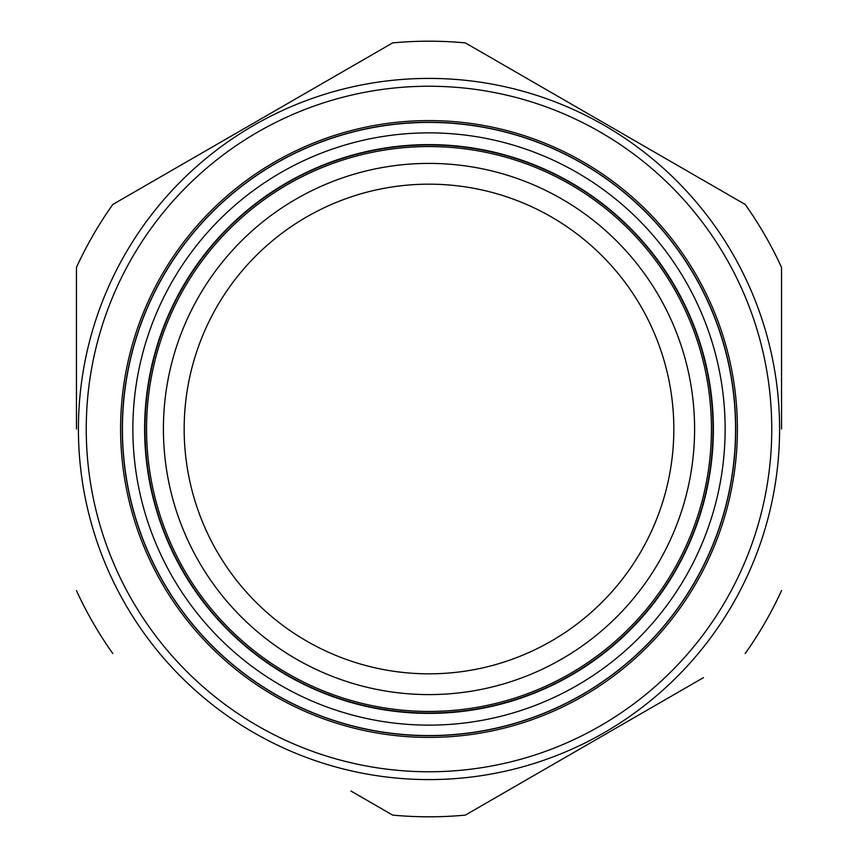 <?xml version="1.0" encoding="UTF-8"?>
<svg xmlns="http://www.w3.org/2000/svg" width="858" height="858" viewBox="0 0 858 858"><rect width="100%" height="100%" fill="white"/><g stroke="black" fill="none" stroke-linecap="round" stroke-linejoin="round"><path stroke-width="1.29" d="M584.513 693.2A306.574 306.574 0 0 1 164.8 584.513A306.574 306.574 0 0 1 273.488 164.8A306.574 306.574 0 0 1 693.2 273.488A306.574 306.574 0 0 1 584.513 693.2M273.402 164.672A306.724 306.724 0 0 0 276.759 695.27A306.724 306.724 0 0 0 735.724 429A306.724 306.724 0 0 0 273.402 164.672M284.931 184.245A284.009 284.009 0 0 1 673.755 284.931A284.009 284.009 0 0 1 573.069 673.755A284.009 284.009 0 0 1 184.245 573.069A284.009 284.009 0 0 1 284.931 184.245M673.83 429A244.83 244.83 0 0 0 429 184.17A244.83 244.83 0 0 0 184.17 429A244.83 244.83 0 0 0 429 673.83A244.83 244.83 0 0 0 673.83 429M416.066 711.143A282.432 282.432 0 0 0 711.143 441.934A282.432 282.432 0 0 0 441.934 146.857A282.432 282.432 0 0 0 146.857 416.066A282.432 282.432 0 0 0 416.066 711.143M78.41 429A350.59 350.59 0 0 1 429 78.41A350.59 350.59 0 0 1 779.59 429A350.59 350.59 0 0 1 429 779.59A350.59 350.59 0 0 1 78.41 429A350.59 350.59 0 0 0 429 779.59A350.59 350.59 0 0 0 779.59 429M76.448 429L76.448 267.439A387.805 387.805 0 0 1 112.806 204.461L392.642 42.9A387.805 387.805 0 0 1 465.358 42.9L745.194 204.461A387.805 387.805 0 0 1 781.552 267.439L781.552 429M350.922 791.012L392.642 815.1A387.805 387.805 0 0 0 465.358 815.1L703.474 677.627M163.406 429A265.594 265.594 0 0 1 429 163.406A265.594 265.594 0 0 1 694.594 429A265.594 265.594 0 0 1 429 694.594A265.594 265.594 0 0 1 163.406 429M737.408 429A308.408 308.408 0 0 1 429 737.408A308.408 308.408 0 0 1 120.592 429A308.408 308.408 0 0 1 429 120.592A308.408 308.408 0 0 1 737.408 429M745.194 204.461L465.358 42.9L745.194 204.461M392.642 42.9L112.806 204.461M781.552 590.561A387.805 387.805 0 0 1 745.194 653.539M112.806 653.539A387.805 387.805 0 0 1 76.448 590.561M573.262 674.077A284.384 284.384 0 0 1 183.923 573.262A284.384 284.384 0 0 1 284.738 183.923A284.384 284.384 0 0 1 674.077 284.738A284.384 284.384 0 0 1 573.262 674.077M579.225 684.201A296.139 296.139 0 0 1 173.799 579.225A296.139 296.139 0 0 1 278.775 173.799A296.139 296.139 0 0 1 684.201 278.775A296.139 296.139 0 0 1 579.225 684.201M771.76 429A342.76 342.76 0 0 0 429 86.24A342.76 342.76 0 0 0 86.24 429A342.76 342.76 0 0 0 429 771.76A342.76 342.76 0 0 0 771.76 429"/></g></svg>
